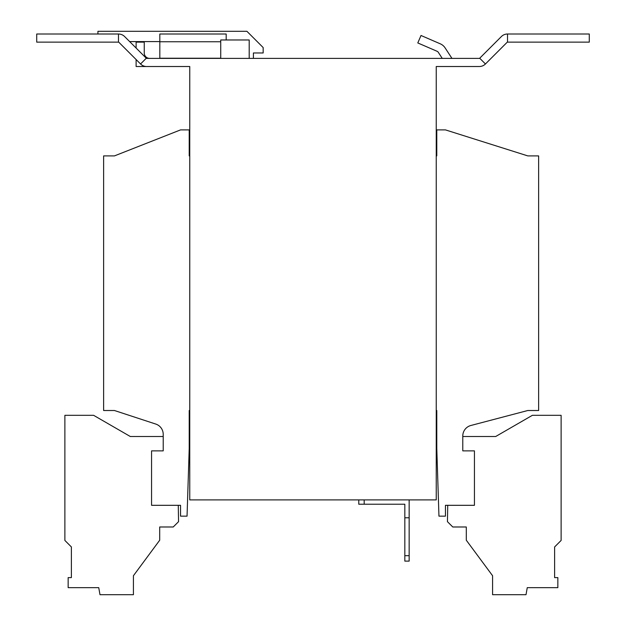 <?xml version="1.0" encoding="UTF-8"?>
<svg xmlns="http://www.w3.org/2000/svg" width="626" height="626" viewBox="0 0 626 626"><rect width="100%" height="100%" fill="white"/><g stroke="black" fill="none" stroke-linecap="round" stroke-linejoin="round"><path stroke-width="0.94" d="M447.731 505.315L447.441 521.661L452.77 526.982L466.307 526.982L466.307 540.23L492.584 575.74L492.584 594.7L526.012 594.7L527.256 587.658L557.844 587.658L557.844 577.61L554.613 577.61L554.613 546.952L561.115 540.449L561.115 415.312L532.397 415.312L495.675 436.518L462.786 436.518M436.244 410.515L436.784 410.515L436.784 448.435L438.951 516.153L445.454 516.153L445.454 505.315L474.438 505.315L474.438 450.869L462.786 450.869L462.786 435.97A10.838 10.838 0 0 1 470.869 425.492L527.796 410.515L538.634 410.515L538.634 155.897L527.796 155.897L445.454 129.895L436.784 129.895L436.784 155.897L436.244 155.897M146.68 66.513A8.67 8.67 0 0 1 140.553 63.977L146.296 58.226A0.54 0.54 0 0 0 146.68 58.39L479.32 58.39A0.54 0.54 0 0 0 479.704 58.226L501.387 36.551A8.67 8.67 0 0 1 507.514 34.007L589.285 34.007L589.285 42.138L507.514 42.138A0.54 0.54 0 0 0 507.13 42.294L485.447 63.977A8.67 8.67 0 0 1 479.32 66.513L436.244 66.513L436.244 499.9L189.756 499.9L189.756 66.513L136.116 66.513L136.116 59.54M118.486 42.138L118.486 34.007L36.715 34.007L36.715 42.138L118.486 42.138A0.54 0.54 0 0 1 118.87 42.294L140.553 63.977M118.486 34.007A8.67 8.67 0 0 1 124.613 36.551L146.296 58.226M136.116 48.045L136.116 42.138L144.246 42.138L144.246 52.967A5.415 5.415 0 0 0 149.661 58.39M249.203 58.39L249.203 39.97L220.728 39.97L220.728 58.39M159.826 58.39L159.826 34.007L226.189 34.007L226.189 39.97M159.826 58.226L220.728 58.226M159.826 41.746L220.728 41.746M442.253 58.39L438.278 52.294A2.707 2.707 0 0 0 437.089 51.293L417.792 42.944L421.016 35.486L440.313 43.836A10.838 10.838 0 0 1 445.086 47.858L451.956 58.39M438.278 52.294A2.707 2.707 0 0 0 437.089 51.293M421.016 35.486L440.313 43.836M97.93 34.007L97.93 31.3L246.91 31.3L263.163 47.553L263.163 52.967L253.413 52.967L253.413 58.39M159.826 41.59L129.66 41.59M409.154 499.9L409.154 561.115L404.826 561.115L404.826 504.227L358.776 504.227L358.776 499.9M364.191 499.9L364.191 504.227M409.154 517.772L404.826 517.772M404.826 555.692L409.154 555.692M189.756 155.897L189.216 155.897L189.216 129.895L180.546 129.895L114.456 155.897L103.619 155.897L103.619 410.515L114.456 410.515L155.749 424.052A10.838 10.838 0 0 1 163.214 434.35L163.214 450.869L151.562 450.869L151.562 505.315L180.546 505.315L180.546 516.153L187.049 516.153L189.216 448.435L189.216 410.515L189.756 410.515M178.269 505.315L178.559 521.661L173.23 526.982L159.693 526.982L159.693 540.23L133.416 575.74L133.416 594.7L99.988 594.7L98.744 587.658L68.156 587.658L68.156 577.61L71.387 577.61L71.387 546.952L64.885 540.449L64.885 415.312L93.603 415.312L130.325 436.518L163.214 436.518M485.447 63.977L479.704 58.226M507.514 42.138L507.514 34.007"/></g></svg>
